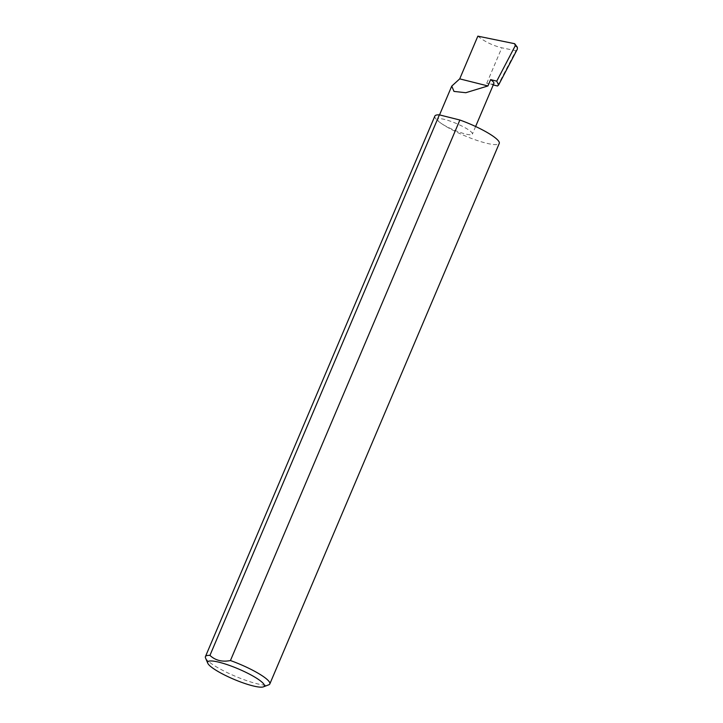 <?xml version="1.0" encoding="UTF-8"?>
<svg xmlns="http://www.w3.org/2000/svg" width="723" height="723" viewBox="0 0 723 723"><rect width="100%" height="100%" fill="white"/><g stroke="black" fill="none" stroke-linecap="round" stroke-linejoin="round"><path stroke-width="0.54" stroke-dasharray="3.62 2.71" d="M434.866 116.069A34.975 6.435 -157 0 0 440.913 123.172A18.87 3.47 23 0 1 437.65 119.34A18.87 3.47 23 0 1 450.302 121.166A18.87 3.47 23 0 1 469.137 130.257A18.87 3.47 23 0 1 472.399 134.089A18.87 3.47 23 0 1 459.747 132.264A18.87 3.47 23 0 1 440.913 123.172A34.975 6.435 -157 0 0 475.824 140.018A34.975 6.435 -157 0 0 499.259 143.407M477.849 36.15C484.555 41.591 492.535 45.477 501.807 47.808L515.96 50.709L517.352 49.128M493.89 83.452A18.87 3.47 23 0 1 486.742 83.29L493.267 84.934M205.522 657.948A34.975 6.435 -157 0 0 211.478 663.696A34.975 6.435 -157 0 0 243.425 679.484A34.975 6.435 -157 0 0 268.784 684.798M497.514 86.001L515.96 50.709M486.742 83.29L501.807 47.808M517.569 48.197L514.668 43.705M475.617 126.507L472.399 134.089M439.53 114.903L437.65 119.34"/><path stroke-width="1.08" d="M493.267 84.934L497.514 86.001L498.608 84.989L496.737 81.157L490.628 79.62L487.944 85.956L465.793 92.716L453.981 91.414L451.758 86.1L459.72 78.861L487.944 85.956M517.288 47.185L514.668 43.705L477.849 36.15L459.72 78.861M490.628 79.62A18.87 3.47 23 0 1 493.89 83.452L475.617 126.507M259.024 679.837A30.782 5.657 23 0 1 263.425 686.85A30.782 5.657 23 0 1 241.111 682.169A30.782 5.657 23 0 1 213.005 668.278A30.782 5.657 23 0 1 207.763 663.226A30.782 5.657 23 0 1 225.766 664.166A30.782 5.657 23 0 1 259.024 679.837M263.425 686.85L268.784 684.798A34.975 6.435 -157 0 0 269.824 683.931A34.975 6.435 -157 0 0 263.768 676.836A34.975 6.435 -157 0 0 230.438 660.542L459.873 120.018A34.975 6.435 -157 0 1 493.213 136.304A34.975 6.435 -157 0 1 499.259 143.407L269.824 683.931M514.668 43.705L515.291 45.676L517.343 47.257L517.352 49.128L498.608 84.989M496.737 81.157L515.291 45.676M230.438 660.542C222.196 662.16 215.364 660.442 209.941 655.39A34.975 6.435 -157 0 0 205.431 656.592A34.975 6.435 -157 0 0 205.522 657.948L207.763 663.226M209.941 655.39L439.376 114.867A34.975 6.435 -157 0 0 434.866 116.069L205.431 656.592M439.376 114.867L459.873 120.018M451.758 86.1L439.53 114.903"/></g></svg>
